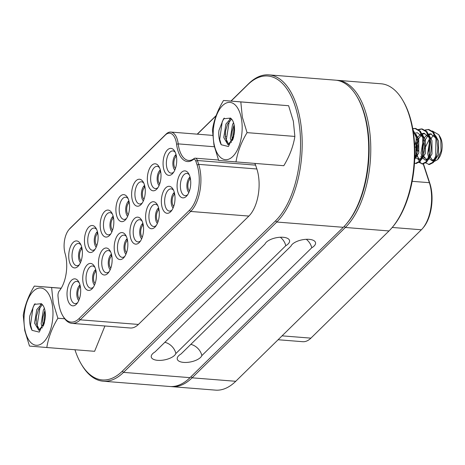 <?xml version="1.0" encoding="UTF-8"?>
<svg xmlns="http://www.w3.org/2000/svg" width="465" height="465" viewBox="0 0 465 465"><rect width="100%" height="100%" fill="white"/><g stroke="black" fill="none" stroke-linecap="round" stroke-linejoin="round"><path stroke-width="0.7" d="M280.319 237.243A12.038 9.038 -134.5 0 1 285.748 245.735A12.636 5.458 -11.5 0 0 288.085 243.991A12.636 5.458 -11.5 0 0 289.556 240.608A12.636 5.458 -11.5 0 0 283.133 237.278A12.636 5.458 -11.5 0 0 266.259 242.259A12.636 5.458 -11.5 0 0 264.963 244.084L155.078 351.889A12.636 5.458 -11.5 0 0 152.741 353.627A12.636 5.458 -11.5 0 0 151.265 357.015A12.636 5.458 -11.5 0 0 157.687 360.34A12.636 5.458 -11.5 0 0 174.561 355.365A12.636 5.458 -11.5 0 0 175.857 353.54L285.748 245.735M306.296 239.306A12.038 9.038 -134.5 0 1 311.724 247.799A12.636 5.458 -11.5 0 0 314.061 246.055A12.636 5.458 -11.5 0 0 315.537 242.672A12.636 5.458 -11.5 0 0 309.109 239.341A12.636 5.458 -11.5 0 0 292.241 244.323A12.636 5.458 -11.5 0 0 290.945 246.148L181.054 353.952A12.636 5.458 -11.5 0 0 178.717 355.69A12.636 5.458 -11.5 0 0 177.246 359.079A12.636 5.458 -11.5 0 0 183.669 362.404A12.636 5.458 -11.5 0 0 200.543 357.428A12.636 5.458 -11.5 0 0 201.839 355.603L311.724 247.799M74.941 349.744A77.039 38.519 -85.5 0 0 81.259 364.078A77.039 38.519 -85.5 0 0 122.266 371.227L275.518 220.881A77.039 38.519 -85.5 0 0 297.995 117.151A77.039 38.519 -85.5 0 0 247.81 84.694L231.099 101.091M230.931 101.079L248.636 83.712A78.242 39.118 94.5 0 1 268.898 74.871A78.242 39.118 94.5 0 1 299.6 116.674A78.242 39.118 94.5 0 1 276.774 222.026L123.521 372.378A78.242 39.118 94.5 0 1 103.253 381.213A78.242 39.118 94.5 0 1 81.875 365.112L81.259 364.078M176.252 142.18A16.85 8.428 -85.5 0 0 165.273 135.077L69.558 228.978A16.85 8.428 -85.5 0 0 68.832 229.774A16.85 8.428 -85.5 0 0 65.112 253.57A26.482 13.241 94.5 0 1 59.317 290.904A4.813 2.406 -85.5 0 0 58.009 296.379L58.474 301.018A30.335 15.165 -85.5 0 0 62.822 315.851A30.335 15.165 -85.5 0 0 78.963 318.665L189.424 210.302A30.335 15.165 -85.5 0 0 198.27 169.458A30.335 15.165 -85.5 0 0 197.108 165.017L195.841 161.163A4.813 2.406 -85.5 0 0 193.115 159.64A26.482 13.241 94.5 0 1 177.101 147.405A26.482 13.241 94.5 0 1 176.584 144.208A16.85 8.428 -85.5 0 0 176.252 142.18M68.832 229.774L69.599 228.85A18.054 9.027 94.5 0 1 70.384 227.995L166.098 134.094A18.054 9.027 94.5 0 1 170.771 132.054A18.054 9.027 94.5 0 1 177.857 141.703A18.054 9.027 94.5 0 1 178.211 143.883A25.279 12.636 -85.5 0 0 178.705 146.934A25.279 12.636 -85.5 0 0 188.627 160.437A25.279 12.636 -85.5 0 0 193.992 158.612A6.016 3.011 94.5 0 1 195.271 158.176A6.016 3.011 94.5 0 1 197.404 160.512L198.665 164.366A31.539 15.769 94.5 0 1 199.874 168.987A31.539 15.769 94.5 0 1 190.679 211.453L80.218 319.815A31.539 15.769 94.5 0 1 72.052 323.378A31.539 15.769 94.5 0 1 63.432 316.886L62.822 315.851M177.525 190.644A13.543 6.772 94.5 0 1 180.158 174.038A13.543 6.772 94.5 0 1 188.68 173.666A13.543 6.772 94.5 0 1 190.295 178.112A13.543 6.772 94.5 0 1 186.93 195.713A13.543 6.772 94.5 0 1 177.525 190.644M189.284 174.846A11.137 5.568 -85.5 0 0 186.866 173.445A11.137 5.568 -85.5 0 0 180.734 189.697A11.137 5.568 -85.5 0 0 185.105 195.643A11.137 5.568 -85.5 0 0 187.715 194.643M161.803 206.071A13.543 6.772 94.5 0 1 164.436 189.458A13.543 6.772 94.5 0 1 172.957 189.092A13.543 6.772 94.5 0 1 174.573 193.539A13.543 6.772 94.5 0 1 171.207 211.133A13.543 6.772 94.5 0 1 161.803 206.071M173.561 190.272A11.137 5.568 -85.5 0 0 171.143 188.871A11.137 5.568 -85.5 0 0 165.011 205.117A11.137 5.568 -85.5 0 0 169.382 211.069A11.137 5.568 -85.5 0 0 171.992 210.064M146.08 221.491A13.543 6.772 94.5 0 1 148.713 204.885A13.543 6.772 94.5 0 1 157.234 204.519A13.543 6.772 94.5 0 1 158.85 208.965A13.543 6.772 94.5 0 1 155.484 226.56A13.543 6.772 94.5 0 1 146.08 221.491M157.838 205.693A11.137 5.568 -85.5 0 0 155.42 204.292A11.137 5.568 -85.5 0 0 149.288 220.544A11.137 5.568 -85.5 0 0 153.659 226.496A11.137 5.568 -85.5 0 0 156.269 225.49M130.357 236.918A13.543 6.772 94.5 0 1 132.99 220.311A13.543 6.772 94.5 0 1 141.511 219.939A13.543 6.772 94.5 0 1 143.127 224.386A13.543 6.772 94.5 0 1 139.762 241.986A13.543 6.772 94.5 0 1 130.357 236.918M142.116 221.119A11.137 5.568 -85.5 0 0 139.698 219.718A11.137 5.568 -85.5 0 0 133.565 235.97A11.137 5.568 -85.5 0 0 137.936 241.916A11.137 5.568 -85.5 0 0 140.546 240.917M114.634 252.344A13.543 6.772 94.5 0 1 117.267 235.738A13.543 6.772 94.5 0 1 125.788 235.366A13.543 6.772 94.5 0 1 127.404 239.812A13.543 6.772 94.5 0 1 124.039 257.407A13.543 6.772 94.5 0 1 114.634 252.344M126.393 236.546A11.137 5.568 -85.5 0 0 123.975 235.145A11.137 5.568 -85.5 0 0 117.843 251.396A11.137 5.568 -85.5 0 0 122.214 257.343A11.137 5.568 -85.5 0 0 124.823 256.343M98.911 267.764A13.543 6.772 94.5 0 1 101.544 251.158A13.543 6.772 94.5 0 1 110.066 250.792A13.543 6.772 94.5 0 1 111.681 255.239A13.543 6.772 94.5 0 1 108.316 272.833A13.543 6.772 94.5 0 1 98.911 267.764M110.67 251.972A11.137 5.568 -85.5 0 0 108.252 250.571A11.137 5.568 -85.5 0 0 102.12 266.817A11.137 5.568 -85.5 0 0 106.491 272.769A11.137 5.568 -85.5 0 0 109.101 271.763M83.189 283.191A13.543 6.772 94.5 0 1 85.822 266.584A13.543 6.772 94.5 0 1 94.343 266.213A13.543 6.772 94.5 0 1 95.959 270.665A13.543 6.772 94.5 0 1 92.593 288.259A13.543 6.772 94.5 0 1 83.189 283.191M94.947 267.392A11.137 5.568 -85.5 0 0 92.529 265.992A11.137 5.568 -85.5 0 0 86.397 282.243A11.137 5.568 -85.5 0 0 90.768 288.19A11.137 5.568 -85.5 0 0 93.378 287.19M67.466 298.617A13.543 6.772 94.5 0 1 70.099 282.011A13.543 6.772 94.5 0 1 78.62 281.639A13.543 6.772 94.5 0 1 80.236 286.085A13.543 6.772 94.5 0 1 76.87 303.686A13.543 6.772 94.5 0 1 67.466 298.617M79.224 282.819A11.137 5.568 -85.5 0 0 76.806 281.418A11.137 5.568 -85.5 0 0 70.674 297.67A11.137 5.568 -85.5 0 0 75.045 303.616A11.137 5.568 -85.5 0 0 77.655 302.616M69.175 260.685A13.543 6.772 94.5 0 1 71.813 244.079A13.543 6.772 94.5 0 1 80.335 243.712A13.543 6.772 94.5 0 1 81.95 248.159A13.543 6.772 94.5 0 1 78.585 265.753A13.543 6.772 94.5 0 1 69.175 260.685M80.939 244.886A11.137 5.568 -85.5 0 0 78.521 243.486A11.137 5.568 -85.5 0 0 72.389 259.737A11.137 5.568 -85.5 0 0 76.76 265.689A11.137 5.568 -85.5 0 0 79.364 264.684M84.897 245.264A13.543 6.772 94.5 0 1 87.536 228.658A13.543 6.772 94.5 0 1 96.057 228.286A13.543 6.772 94.5 0 1 97.673 232.733A13.543 6.772 94.5 0 1 94.308 250.327A13.543 6.772 94.5 0 1 84.897 245.264M96.662 229.466A11.137 5.568 -85.5 0 0 94.244 228.065A11.137 5.568 -85.5 0 0 88.112 244.317A11.137 5.568 -85.5 0 0 92.483 250.263A11.137 5.568 -85.5 0 0 95.087 249.263M100.62 229.838A13.543 6.772 94.5 0 1 103.259 213.232A13.543 6.772 94.5 0 1 111.78 212.86A13.543 6.772 94.5 0 1 113.396 217.306A13.543 6.772 94.5 0 1 110.031 234.906A13.543 6.772 94.5 0 1 100.62 229.838M112.385 214.04A11.137 5.568 -85.5 0 0 109.967 212.639A11.137 5.568 -85.5 0 0 103.835 228.89A11.137 5.568 -85.5 0 0 108.206 234.837A11.137 5.568 -85.5 0 0 110.809 233.837M116.343 214.412A13.543 6.772 94.5 0 1 118.982 197.805A13.543 6.772 94.5 0 1 127.503 197.433A13.543 6.772 94.5 0 1 129.119 201.886A13.543 6.772 94.5 0 1 125.753 219.48A13.543 6.772 94.5 0 1 116.343 214.412M128.108 198.613A11.137 5.568 -85.5 0 0 125.69 197.212A11.137 5.568 -85.5 0 0 119.557 213.464A11.137 5.568 -85.5 0 0 123.928 219.41A11.137 5.568 -85.5 0 0 126.532 218.411M132.066 198.991A13.543 6.772 94.5 0 1 134.705 182.379A13.543 6.772 94.5 0 1 143.226 182.013A13.543 6.772 94.5 0 1 144.842 186.459A13.543 6.772 94.5 0 1 141.476 204.054A13.543 6.772 94.5 0 1 132.066 198.991M143.83 183.193A11.137 5.568 -85.5 0 0 141.412 181.792A11.137 5.568 -85.5 0 0 135.28 198.038A11.137 5.568 -85.5 0 0 139.651 203.99A11.137 5.568 -85.5 0 0 142.255 202.984M147.789 183.565A13.543 6.772 94.5 0 1 150.428 166.958A13.543 6.772 94.5 0 1 158.949 166.586A13.543 6.772 94.5 0 1 160.565 171.033A13.543 6.772 94.5 0 1 157.199 188.633A13.543 6.772 94.5 0 1 147.789 183.565M159.553 167.766A11.137 5.568 -85.5 0 0 157.135 166.365A11.137 5.568 -85.5 0 0 151.003 182.617A11.137 5.568 -85.5 0 0 155.374 188.563A11.137 5.568 -85.5 0 0 157.978 187.564M163.511 168.138A13.543 6.772 94.5 0 1 166.15 151.532A13.543 6.772 94.5 0 1 174.671 151.16A13.543 6.772 94.5 0 1 176.287 155.612A13.543 6.772 94.5 0 1 172.922 173.207A13.543 6.772 94.5 0 1 163.511 168.138M175.276 152.34A11.137 5.568 -85.5 0 0 172.858 150.939A11.137 5.568 -85.5 0 0 166.726 167.191A11.137 5.568 -85.5 0 0 171.097 173.137A11.137 5.568 -85.5 0 0 173.701 172.137M72.052 323.378L130.247 327.999A31.539 15.769 -85.5 0 0 138.413 324.436L248.868 216.074A31.539 15.769 -85.5 0 0 258.069 173.608A31.539 15.769 -85.5 0 0 256.86 168.987L255.599 165.133L197.404 160.512L195.841 161.163M103.253 381.213L169.76 386.496A78.242 39.118 -85.5 0 0 190.028 377.656L343.28 227.309A78.242 39.118 -85.5 0 0 346.669 223.624A78.242 39.118 -85.5 0 0 366.106 121.958A78.242 39.118 -85.5 0 0 356.783 96.255A78.242 39.118 -85.5 0 0 335.404 80.154L268.898 74.871M197.212 134.158L216.138 115.587M175.857 353.54A12.038 9.038 45.5 0 0 164.843 342.31M201.839 355.603A12.038 9.038 45.5 0 0 190.819 344.373M216.039 115.861L197.375 134.17M254.628 163.395A6.016 3.011 94.5 0 1 255.599 165.133M231.965 138.012A18.054 9.027 94.5 0 1 232.75 138.791M356.783 96.255L357.399 97.29A77.039 38.519 94.5 0 1 347.442 222.7L346.669 223.624M336.445 80.265A78.242 39.118 94.5 0 1 337.485 80.323A78.242 39.118 94.5 0 1 368.187 122.121A78.242 39.118 94.5 0 1 345.361 227.472L192.103 377.824A78.242 39.118 94.5 0 1 171.841 386.659A78.242 39.118 94.5 0 1 170.8 386.549M171.841 386.659L215.487 390.129A78.242 39.118 -85.5 0 0 235.749 381.288L389.007 230.942A78.242 39.118 -85.5 0 0 392.396 227.251A78.242 39.118 -85.5 0 0 402.51 99.888A78.242 39.118 -85.5 0 0 381.131 83.787L337.485 80.323M402.51 99.888L403.12 100.922A77.039 38.519 94.5 0 1 393.163 226.327L392.396 227.251M347.053 223.154A77.039 38.519 -85.5 0 0 366.577 122.597M418.855 151.811L418.238 150.776A31.539 15.769 -85.5 0 0 417.739 149.98M416.076 147.812A31.539 15.769 -85.5 0 0 414.716 146.498M278.105 339.741L302.75 341.699A31.539 15.769 -85.5 0 0 310.916 338.136L421.371 229.774A31.539 15.769 -85.5 0 0 422.737 228.286A31.539 15.769 -85.5 0 0 429.364 182.687L423.255 164.046M423.493 164.023L429.881 183.501A30.335 15.165 94.5 0 1 423.51 227.362L422.737 228.286M129.293 202.856L128.857 202.833A6.62 3.307 94.5 0 1 129.235 202.525M128.857 202.833L128.514 201.13A8.544 4.272 94.5 0 1 128.869 200.822M127.637 216.353A8.544 4.272 94.5 0 1 125.713 208.855A8.544 4.272 94.5 0 1 128.421 201.217L128.532 201.223M128.264 214.731A6.62 3.307 94.5 0 1 126.678 208.948A6.62 3.307 94.5 0 1 128.77 202.92L128.421 201.217M128.77 202.92L129.305 202.972M190.47 179.089L190.04 179.06A6.62 3.307 94.5 0 1 190.412 178.752M190.04 179.06L189.691 177.357A8.544 4.272 94.5 0 1 190.046 177.055M188.813 192.58A8.544 4.272 94.5 0 1 186.895 185.082A8.544 4.272 94.5 0 1 189.598 177.45L189.708 177.456M189.441 190.964A6.62 3.307 94.5 0 1 187.854 185.18A6.62 3.307 94.5 0 1 189.947 179.147L189.598 177.45M189.947 179.147L190.487 179.199M174.747 194.515L174.317 194.486A6.62 3.307 94.5 0 1 174.689 194.178M174.317 194.486L173.968 192.783A8.544 4.272 94.5 0 1 174.323 192.475M173.09 208.006A8.544 4.272 94.5 0 1 171.172 200.508A8.544 4.272 94.5 0 1 173.875 192.87L173.986 192.882M173.718 206.384A6.62 3.307 94.5 0 1 172.131 200.601A6.62 3.307 94.5 0 1 174.224 194.573L173.875 192.87M174.224 194.573L174.764 194.626M159.024 209.936L158.594 209.913A6.62 3.307 94.5 0 1 158.966 209.605M158.594 209.913L158.245 208.21A8.544 4.272 94.5 0 1 158.6 207.902M157.368 223.433A8.544 4.272 94.5 0 1 155.45 215.934A8.544 4.272 94.5 0 1 158.152 208.297L158.263 208.303M157.995 221.811A6.62 3.307 94.5 0 1 156.409 216.027A6.62 3.307 94.5 0 1 158.501 210L158.152 208.297M158.501 210L159.042 210.052M143.301 225.362L142.871 225.333A6.62 3.307 94.5 0 1 143.243 225.025M142.871 225.333L142.523 223.63A8.544 4.272 94.5 0 1 142.877 223.328M141.645 238.859A8.544 4.272 94.5 0 1 139.727 231.355A8.544 4.272 94.5 0 1 142.43 223.723L142.54 223.729M142.273 237.237A6.62 3.307 94.5 0 1 140.686 231.454A6.62 3.307 94.5 0 1 142.778 225.426L142.43 223.723M142.778 225.426L143.319 225.473M127.579 240.789L127.148 240.76A6.62 3.307 94.5 0 1 127.52 240.452M127.148 240.76L126.8 239.056A8.544 4.272 94.5 0 1 127.154 238.754M125.922 254.279A8.544 4.272 94.5 0 1 124.004 246.781A8.544 4.272 94.5 0 1 126.707 239.144L126.817 239.155M126.55 252.658A6.62 3.307 94.5 0 1 124.963 246.874A6.62 3.307 94.5 0 1 127.055 240.847L126.707 239.144M127.055 240.847L127.596 240.899M111.856 256.215L111.426 256.186A6.62 3.307 94.5 0 1 111.798 255.878M111.426 256.186L111.077 254.483A8.544 4.272 94.5 0 1 111.431 254.175M110.199 269.706A8.544 4.272 94.5 0 1 108.281 262.208A8.544 4.272 94.5 0 1 110.984 254.57L111.094 254.582M110.827 268.084A6.62 3.307 94.5 0 1 109.24 262.301A6.62 3.307 94.5 0 1 111.333 256.273L110.984 254.57M111.333 256.273L111.873 256.325M96.133 271.636L95.703 271.606A6.62 3.307 94.5 0 1 96.075 271.298M95.703 271.606L95.354 269.909A8.544 4.272 94.5 0 1 95.709 269.601M94.476 285.132A8.544 4.272 94.5 0 1 92.558 277.628A8.544 4.272 94.5 0 1 95.261 269.996L95.372 270.002M95.104 283.511A6.62 3.307 94.5 0 1 93.517 277.727A6.62 3.307 94.5 0 1 95.61 271.7L95.261 269.996M95.61 271.7L96.15 271.752M80.41 287.062L79.98 287.033A6.62 3.307 94.5 0 1 80.352 286.725M79.98 287.033L79.631 285.33A8.544 4.272 94.5 0 1 79.986 285.028M78.754 300.553A8.544 4.272 94.5 0 1 76.83 293.055A8.544 4.272 94.5 0 1 79.538 285.423L79.649 285.429M79.381 298.937A6.62 3.307 94.5 0 1 77.795 293.153A6.62 3.307 94.5 0 1 79.887 287.12L79.538 285.423M79.887 287.12L80.428 287.172M82.119 249.135L81.689 249.106A6.62 3.307 94.5 0 1 82.067 248.798M81.689 249.106L81.346 247.403A8.544 4.272 94.5 0 1 81.701 247.095M80.468 262.626A8.544 4.272 94.5 0 1 78.544 255.128A8.544 4.272 94.5 0 1 81.253 247.49L81.363 247.502M81.096 261.005A6.62 3.307 94.5 0 1 79.509 255.221A6.62 3.307 94.5 0 1 81.602 249.194L81.253 247.49M81.602 249.194L82.136 249.246M97.842 233.709L97.412 233.68A6.62 3.307 94.5 0 1 97.79 233.372M97.412 233.68L97.069 231.977A8.544 4.272 94.5 0 1 97.423 231.675M96.191 247.2A8.544 4.272 94.5 0 1 94.267 239.702A8.544 4.272 94.5 0 1 96.976 232.064L97.086 232.076M96.819 245.578A6.62 3.307 94.5 0 1 95.232 239.795A6.62 3.307 94.5 0 1 97.325 233.767L96.976 232.064M97.325 233.767L97.859 233.819M113.57 218.283L113.135 218.254A6.62 3.307 94.5 0 1 113.512 217.946M113.135 218.254L112.792 216.551A8.544 4.272 94.5 0 1 113.146 216.248M111.914 231.779A8.544 4.272 94.5 0 1 109.99 224.275A8.544 4.272 94.5 0 1 112.699 216.644L112.809 216.649M112.542 230.158A6.62 3.307 94.5 0 1 110.955 224.374A6.62 3.307 94.5 0 1 113.047 218.347L112.699 216.644M113.047 218.347L113.582 218.393M145.016 187.436L144.58 187.407A6.62 3.307 94.5 0 1 144.958 187.099M144.58 187.407L144.237 185.704A8.544 4.272 94.5 0 1 144.592 185.395M143.359 200.927A8.544 4.272 94.5 0 1 141.436 193.428A8.544 4.272 94.5 0 1 144.144 185.791L144.255 185.802M143.987 199.305A6.62 3.307 94.5 0 1 142.4 193.521A6.62 3.307 94.5 0 1 144.493 187.494L144.144 185.791M144.493 187.494L145.028 187.546M160.739 172.009L160.303 171.98A6.62 3.307 94.5 0 1 160.681 171.672M160.303 171.98L159.96 170.277A8.544 4.272 94.5 0 1 160.315 169.975M159.082 185.5A8.544 4.272 94.5 0 1 157.158 178.002A8.544 4.272 94.5 0 1 159.867 170.37L159.977 170.376M159.71 183.884A6.62 3.307 94.5 0 1 158.123 178.101A6.62 3.307 94.5 0 1 160.216 172.067L159.867 170.37M160.216 172.067L160.751 172.12M176.462 156.583L176.026 156.554A6.62 3.307 94.5 0 1 176.404 156.246M176.026 156.554L175.683 154.857A8.544 4.272 94.5 0 1 176.037 154.549M174.805 170.08A8.544 4.272 94.5 0 1 172.881 162.576A8.544 4.272 94.5 0 1 175.59 154.944L175.7 154.95M175.433 168.458A6.62 3.307 94.5 0 1 173.846 162.674A6.62 3.307 94.5 0 1 175.939 156.647L175.59 154.944M175.939 156.647L176.473 156.699M233.546 122.69L232.523 124.579L230.338 138.053L231.477 142.418M232.448 140.622L231.826 135.484L232.169 131.392L234.11 124.847M230.867 118.36L225.926 124.05L223.735 137.53L227.972 144.708L233.279 138.326L233.819 135.96M228.809 144.638L225.386 137.657L225.572 130.868L227.577 124.184L231.576 119.04M218.719 132.624C218.69 137.524 219.527 141.569 221.235 144.749L228.42 146.51L233.982 134.891A13.607 6.801 -85.5 0 0 234.087 124.742A13.607 6.801 -85.5 0 0 230.495 118.093L223.531 118.79L218.969 130.345L218.719 132.624L218.969 130.345M214.127 144.324A28.731 14.363 -85.5 0 0 232.837 156.432A28.731 14.363 -85.5 0 0 241.219 117.744A28.731 14.363 -85.5 0 0 222.503 105.642A28.731 14.363 -85.5 0 0 214.127 144.324M213.952 144.993L218.684 160.477L235.999 161.913C237.557 152.032 241.248 142.273 247.066 132.635L242.335 117.151L240.818 101.922L223.502 100.487C217.713 110.036 214.022 119.796 212.435 129.764L213.952 144.993M223.502 100.487L288.62 105.718L293.351 121.202L294.868 136.431C293.31 146.318 289.619 156.077 283.801 165.709L235.999 161.913M432.276 130.961L438.78 134.716L440.175 137.065A13.241 6.62 94.5 0 1 441.75 141.418A13.241 6.62 94.5 0 1 438.46 158.623L437.652 159.594L434.141 161.524M438.042 159.088A13.241 6.62 94.5 0 1 434.63 160.751M433.107 160.344A13.241 6.62 94.5 0 1 429.881 155.932M429.445 154.485A13.241 6.62 94.5 0 1 429.265 153.665A13.241 6.62 94.5 0 1 430.003 141.383M438.78 134.716L440.808 140.139L441.041 151.026L437.652 159.594M429.544 155.229L429.16 153.694L429.968 141.157M423.923 156.984L424.243 158.292M425.771 162.977L429.381 164.564L433.357 162.541L436.496 156.403L437.484 151.933L437.809 147.725L436.792 138.913L433.572 132.24L428.858 129.503L425.068 129.991M428.556 164.5L432.531 162.477L435.67 156.333L435.967 138.849L432.746 132.176L428.021 129.439M416.936 154.025L419.244 161.529M419.616 162.064L422.371 163.982M419.168 162.454L422.778 164.04L426.76 162.018L429.898 155.874L430.886 151.41L431.212 147.202L430.195 138.39L426.975 131.717L422.261 128.979L421.418 128.915M421.953 163.976L425.934 161.954L429.073 155.81L429.369 138.326L426.149 131.653L421.435 128.915L418.471 129.468M414.495 163.267L416.181 163.517L420.162 161.494L423.301 155.351L424.289 150.887L424.615 146.678L423.598 137.867L420.372 131.194L415.664 128.456L412.763 128.613M415.355 163.448L419.337 161.431L422.476 155.287L422.772 137.803L419.552 131.124L414.821 128.392M414.71 159.379L416.698 154.828L417.686 150.358L418.012 146.15L416.995 137.344L412.972 129.816M414.774 157.641L415.873 154.764L416.175 137.28L413.141 130.839M423.638 142.772L422.546 150.683M423.656 142.924A17.455 8.725 -85.5 0 0 423.202 152.369M428.428 129.485L425.463 130.27M418.738 139.477L417.866 142.313M417.192 145.539L416.768 150.939M418.343 138.274L417.611 140.285M417.041 142.244L415.948 150.16M417.076 142.61L416.285 146.016L416.111 153.962M421.831 128.962L418.866 129.747M415.233 128.439L412.821 128.956M431.212 138.494A13.241 6.62 94.5 0 1 433.74 135.298M429.503 138.861L424.528 148.928M288.62 105.718L240.818 101.922M294.868 136.431L247.066 132.635M429.782 156.24L432.607 160.524M428.992 158.333L431.758 160.599L433.775 160.739M434.798 160.454L438.588 154.485L438.553 141.122L435.682 135.716M431.398 133.937L428.939 134.862M427.94 135.629L424.289 141.343M423.673 143.139L422.546 150.619L422.825 154.06M423.185 155.717L427.178 160.21M428.201 159.925L431.991 153.962L431.956 140.599L429.085 135.193M424.801 133.409L422.336 134.339M421.342 135.106L418.552 138.878M415.948 150.096L416.227 153.531M416.588 155.188L419.407 159.478M421.604 159.402L425.394 153.438L425.359 140.075L422.487 134.664M415.007 158.879L418.791 152.915L418.756 139.552L415.89 134.141M431.061 138.163L430.404 139.233M429.829 140.354L427.643 153.578L428.538 157.35M431.77 160.605L434.618 159.117M437.495 151.875L437.809 147.725M435.717 137.96L430.59 133.792L428.55 134.089M427.178 134.804L424.464 137.64M423.226 139.831L421.046 153.055L421.941 156.827M422.389 157.809L425.161 160.076L428.021 158.594M430.886 151.41L431.212 147.202M429.119 137.437L423.993 133.269L421.953 133.565M420.581 134.28L417.861 137.117M416.628 139.308L414.681 145.638M414.844 154.7L415.344 156.298M416.21 157.966L418.564 159.553L421.418 158.071M424.289 150.887L424.615 146.678M422.516 136.913L417.396 132.746L415.355 133.042M417.698 150.3L418.012 146.15M221.235 144.749L219.724 139.279L222.241 121.679L224.264 118.069M226.949 142.836L226.321 139.802L229.239 121.359M232.837 139.669L234.273 125.812M225.229 135.019L225.572 130.868M229.646 119.104L230.419 118.011M231.826 135.548L232.169 131.392M44.361 308.283L43.338 310.172L41.153 323.646L42.292 328.017M43.262 326.221L42.641 321.083L42.983 316.991L44.925 310.446M41.681 303.959L36.741 309.649L34.55 323.123L38.787 330.307L44.094 323.925L44.634 321.559M39.624 330.231L36.2 323.256L36.386 316.467L38.392 309.783L42.391 304.633M29.533 318.223C29.504 323.123 30.341 327.168 32.05 330.348L39.234 332.109L44.797 320.49A13.607 6.801 -85.5 0 0 44.902 310.341A13.607 6.801 -85.5 0 0 41.309 303.692L34.346 304.389L29.783 315.944L29.533 318.223L29.783 315.944M24.941 329.923A28.731 14.363 -85.5 0 0 43.652 342.031A28.731 14.363 -85.5 0 0 52.034 303.343A28.731 14.363 -85.5 0 0 33.317 291.241A28.731 14.363 -85.5 0 0 24.941 329.923M24.767 330.592L29.498 346.076L46.814 347.512C48.372 337.625 52.063 327.866 57.881 318.234L53.15 302.75L51.632 287.521L34.317 286.085C28.528 295.635 24.837 305.395 23.25 315.363L24.767 330.592M104.921 325.988L94.616 351.308L46.814 347.512M61.206 288.219L34.317 286.085M61.171 288.277L51.632 287.521M64.705 318.775L57.881 318.234M32.05 330.348L30.539 324.872L33.056 307.278L35.078 303.668M37.764 328.435L37.136 325.401L40.054 306.958M43.652 325.268L45.093 311.411M36.043 320.618L36.386 316.467M40.461 304.703L41.234 303.61M42.641 321.141L42.983 316.991M247.81 84.694L248.636 83.712M165.273 135.077L166.098 134.094M193.115 159.64L193.992 158.612M197.108 165.017L198.665 164.366L256.86 168.987M214.33 146.748L178.211 143.883L176.584 144.208M275.518 220.881L276.774 222.026L343.28 227.309M122.266 371.227L123.521 372.378L190.028 377.656M78.963 318.665L80.218 319.815L138.413 324.436M189.424 210.302L190.679 211.453L248.868 216.074M69.558 228.978L70.384 227.995M235.749 381.288L192.103 377.824L190.941 376.76M389.007 230.942L345.361 227.472L344.181 226.397M429.881 183.501L429.364 182.687L412.17 181.321M421.371 229.774L392.222 227.455M310.916 338.136L282.075 335.846M420.784 156.513L421.302 157.333M218.504 160.024L195.271 158.176M226.054 136.448L225.269 136.385M212.65 135.385L170.771 132.054M426.818 160.21L425.173 160.076"/></g></svg>
